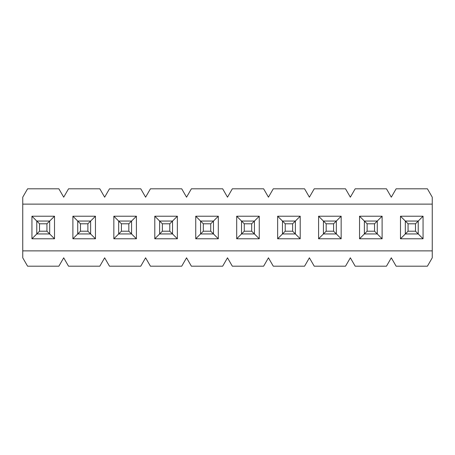 <?xml version="1.0" encoding="UTF-8"?>
<svg xmlns="http://www.w3.org/2000/svg" width="455" height="455" viewBox="0 0 455 455"><rect width="100%" height="100%" fill="white"/><g stroke="black" fill="none" stroke-linecap="round" stroke-linejoin="round"><path stroke-width="0.68" d="M22.75 257.814L22.75 197.186L22.75 257.814L27.584 266.192L22.75 257.814M36.775 221.05L31.941 216.216L31.941 238.784L36.775 233.95L31.941 238.784L54.509 238.784L49.675 233.95L54.509 238.784L31.941 238.784L31.941 216.216L54.509 216.216L54.509 238.784L54.509 216.216L49.675 221.05L54.509 216.216L31.941 216.216L36.775 221.05L49.675 221.05L36.775 221.05L39.517 223.792L46.933 223.792L49.675 221.05L46.933 223.792L39.517 223.792L39.517 231.208L46.933 231.208L46.933 223.792L46.933 231.208L49.675 233.95L49.675 221.05L49.675 233.95L46.933 231.208L39.517 231.208L39.517 223.792L36.775 221.05L36.775 233.95L36.775 221.05M432.25 250.876L432.25 204.124L22.75 204.124L432.25 204.124L432.25 197.186L427.416 188.808L396.134 188.808L391.3 197.186L386.466 188.808L355.184 188.808L350.35 197.186L345.516 188.808L314.234 188.808L309.4 197.186L304.566 188.808L273.284 188.808L268.45 197.186L263.616 188.808L232.334 188.808L227.5 197.186L222.666 188.808L191.384 188.808L186.55 197.186L181.716 188.808L150.434 188.808L145.6 197.186L140.766 188.808L109.484 188.808L104.65 197.186L99.816 188.808L68.534 188.808L63.7 197.186L58.866 188.808L27.584 188.808L22.75 197.186L27.584 188.808L58.866 188.808L63.7 197.186L68.534 188.808L99.816 188.808L104.65 197.186L109.484 188.808L140.766 188.808L145.6 197.186L150.434 188.808L181.716 188.808L186.55 197.186L191.384 188.808L222.666 188.808L227.5 197.186L232.334 188.808L263.616 188.808L268.45 197.186L273.284 188.808L304.566 188.808L309.4 197.186L314.234 188.808L345.516 188.808L350.35 197.186L355.184 188.808L386.466 188.808L391.3 197.186L396.134 188.808L427.416 188.808L432.25 197.186L432.25 257.814L427.416 266.192L396.134 266.192L391.3 257.814L386.466 266.192L355.184 266.192L350.35 257.814L345.516 266.192L314.234 266.192L309.4 257.814L304.566 266.192L273.284 266.192L268.45 257.814L263.616 266.192L232.334 266.192L227.5 257.814L222.666 266.192L191.384 266.192L186.55 257.814L181.716 266.192L150.434 266.192L145.6 257.814L140.766 266.192L109.484 266.192L104.65 257.814L99.816 266.192L68.534 266.192L63.7 257.814L58.866 266.192L27.584 266.192L58.866 266.192L63.7 257.814L68.534 266.192L99.816 266.192L104.65 257.814L109.484 266.192L140.766 266.192L145.6 257.814L150.434 266.192L181.716 266.192L186.55 257.814L191.384 266.192L222.666 266.192L227.5 257.814L232.334 266.192L263.616 266.192L268.45 257.814L273.284 266.192L304.566 266.192L309.4 257.814L314.234 266.192L345.516 266.192L350.35 257.814L355.184 266.192L386.466 266.192L391.3 257.814L396.134 266.192L427.416 266.192L432.25 257.814L432.25 250.876L22.75 250.876L432.25 250.876M423.059 238.784L400.491 238.784L400.491 216.216L423.059 216.216L423.059 238.784L423.059 216.216L418.225 221.05L423.059 216.216L400.491 216.216L405.325 221.05L400.491 216.216L400.491 238.784L405.325 233.95L400.491 238.784L423.059 238.784L418.225 233.95L423.059 238.784M382.109 238.784L359.541 238.784L359.541 216.216L382.109 216.216L382.109 238.784L382.109 216.216L377.275 221.05L382.109 216.216L359.541 216.216L364.375 221.05L359.541 216.216L359.541 238.784L364.375 233.95L359.541 238.784L382.109 238.784L377.275 233.95L382.109 238.784M341.159 238.784L318.591 238.784L318.591 216.216L341.159 216.216L341.159 238.784L341.159 216.216L336.325 221.05L341.159 216.216L318.591 216.216L323.425 221.05L318.591 216.216L318.591 238.784L323.425 233.95L318.591 238.784L341.159 238.784L336.325 233.95L341.159 238.784M300.209 238.784L277.641 238.784L277.641 216.216L300.209 216.216L300.209 238.784L300.209 216.216L295.375 221.05L300.209 216.216L277.641 216.216L282.475 221.05L277.641 216.216L277.641 238.784L282.475 233.95L277.641 238.784L300.209 238.784L295.375 233.95L300.209 238.784M259.259 238.784L236.691 238.784L236.691 216.216L259.259 216.216L259.259 238.784L259.259 216.216L254.425 221.05L259.259 216.216L236.691 216.216L241.525 221.05L236.691 216.216L236.691 238.784L241.525 233.95L236.691 238.784L259.259 238.784L254.425 233.95L259.259 238.784M218.309 238.784L195.741 238.784L195.741 216.216L218.309 216.216L218.309 238.784L218.309 216.216L213.475 221.05L218.309 216.216L195.741 216.216L200.575 221.05L195.741 216.216L195.741 238.784L200.575 233.95L195.741 238.784L218.309 238.784L213.475 233.95L218.309 238.784M177.359 238.784L154.791 238.784L154.791 216.216L177.359 216.216L177.359 238.784L177.359 216.216L172.525 221.05L177.359 216.216L154.791 216.216L159.625 221.05L154.791 216.216L154.791 238.784L159.625 233.95L154.791 238.784L177.359 238.784L172.525 233.95L177.359 238.784M136.409 238.784L113.841 238.784L113.841 216.216L136.409 216.216L136.409 238.784L136.409 216.216L131.575 221.05L136.409 216.216L113.841 216.216L118.675 221.05L113.841 216.216L113.841 238.784L118.675 233.95L113.841 238.784L136.409 238.784L131.575 233.95L136.409 238.784M95.459 238.784L72.891 238.784L72.891 216.216L95.459 216.216L95.459 238.784L95.459 216.216L90.625 221.05L95.459 216.216L72.891 216.216L77.725 221.05L72.891 216.216L72.891 238.784L77.725 233.95L72.891 238.784L95.459 238.784L90.625 233.95L95.459 238.784M405.325 221.05L418.225 221.05L405.325 221.05L408.067 223.792L415.483 223.792L418.225 221.05L415.483 223.792L408.067 223.792L408.067 231.208L415.483 231.208L415.483 223.792L415.483 231.208L418.225 233.95L418.225 221.05L418.225 233.95L415.483 231.208L408.067 231.208L408.067 223.792L405.325 221.05L405.325 233.95L405.325 221.05M405.325 233.95L408.067 231.208L405.325 233.95L418.225 233.95L405.325 233.95M364.375 221.05L377.275 221.05L364.375 221.05L367.117 223.792L374.533 223.792L377.275 221.05L374.533 223.792L367.117 223.792L367.117 231.208L374.533 231.208L374.533 223.792L374.533 231.208L377.275 233.95L377.275 221.05L377.275 233.95L374.533 231.208L367.117 231.208L367.117 223.792L364.375 221.05L364.375 233.95L364.375 221.05M364.375 233.95L367.117 231.208L364.375 233.95L377.275 233.95L364.375 233.95M323.425 221.05L336.325 221.05L323.425 221.05L326.167 223.792L333.583 223.792L336.325 221.05L333.583 223.792L326.167 223.792L326.167 231.208L333.583 231.208L333.583 223.792L333.583 231.208L336.325 233.95L336.325 221.05L336.325 233.95L333.583 231.208L326.167 231.208L326.167 223.792L323.425 221.05L323.425 233.95L323.425 221.05M323.425 233.95L326.167 231.208L323.425 233.95L336.325 233.95L323.425 233.95M282.475 221.05L295.375 221.05L282.475 221.05L285.217 223.792L292.633 223.792L295.375 221.05L292.633 223.792L285.217 223.792L285.217 231.208L292.633 231.208L292.633 223.792L292.633 231.208L295.375 233.95L295.375 221.05L295.375 233.95L292.633 231.208L285.217 231.208L285.217 223.792L282.475 221.05L282.475 233.95L282.475 221.05M282.475 233.95L285.217 231.208L282.475 233.95L295.375 233.95L282.475 233.95M241.525 221.05L254.425 221.05L241.525 221.05L244.267 223.792L251.683 223.792L254.425 221.05L251.683 223.792L244.267 223.792L244.267 231.208L251.683 231.208L251.683 223.792L251.683 231.208L254.425 233.95L254.425 221.05L254.425 233.95L251.683 231.208L244.267 231.208L244.267 223.792L241.525 221.05L241.525 233.95L241.525 221.05M241.525 233.95L244.267 231.208L241.525 233.95L254.425 233.95L241.525 233.95M200.575 221.05L213.475 221.05L200.575 221.05L203.317 223.792L210.733 223.792L213.475 221.05L210.733 223.792L203.317 223.792L203.317 231.208L210.733 231.208L210.733 223.792L210.733 231.208L213.475 233.95L213.475 221.05L213.475 233.95L210.733 231.208L203.317 231.208L203.317 223.792L200.575 221.05L200.575 233.95L200.575 221.05M200.575 233.95L203.317 231.208L200.575 233.95L213.475 233.95L200.575 233.95M159.625 221.05L172.525 221.05L159.625 221.05L162.367 223.792L169.783 223.792L172.525 221.05L169.783 223.792L162.367 223.792L162.367 231.208L169.783 231.208L169.783 223.792L169.783 231.208L172.525 233.95L172.525 221.05L172.525 233.95L169.783 231.208L162.367 231.208L162.367 223.792L159.625 221.05L159.625 233.95L159.625 221.05M159.625 233.95L162.367 231.208L159.625 233.95L172.525 233.95L159.625 233.95M118.675 221.05L131.575 221.05L118.675 221.05L121.417 223.792L128.833 223.792L131.575 221.05L128.833 223.792L121.417 223.792L121.417 231.208L128.833 231.208L128.833 223.792L128.833 231.208L131.575 233.95L131.575 221.05L131.575 233.95L128.833 231.208L121.417 231.208L121.417 223.792L118.675 221.05L118.675 233.95L118.675 221.05M118.675 233.95L121.417 231.208L118.675 233.95L131.575 233.95L118.675 233.95M77.725 221.05L90.625 221.05L77.725 221.05L80.467 223.792L87.883 223.792L90.625 221.05L87.883 223.792L80.467 223.792L80.467 231.208L87.883 231.208L87.883 223.792L87.883 231.208L90.625 233.95L90.625 221.05L90.625 233.95L87.883 231.208L80.467 231.208L80.467 223.792L77.725 221.05L77.725 233.95L77.725 221.05M77.725 233.95L80.467 231.208L77.725 233.95L90.625 233.95L77.725 233.95M36.775 233.95L39.517 231.208L36.775 233.95L49.675 233.95L36.775 233.95"/></g></svg>
